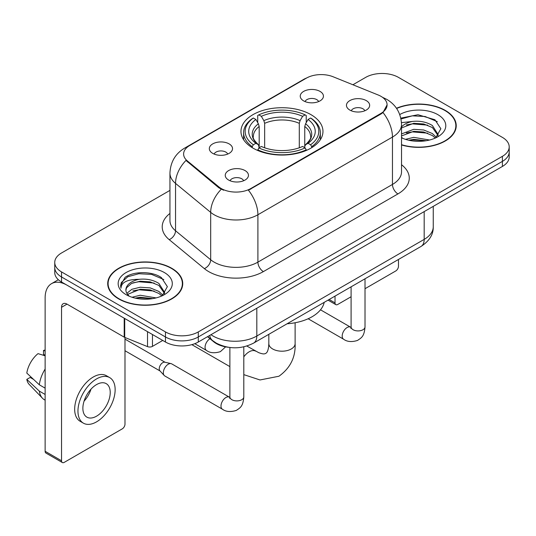 <?xml version="1.0" encoding="UTF-8"?>
<svg xmlns="http://www.w3.org/2000/svg" width="536" height="536" viewBox="0 0 536 536"><rect width="100%" height="100%" fill="white"/><g stroke="black" fill="none" stroke-linecap="round" stroke-linejoin="round"><path stroke-width="0.8" d="M310.96 114.65A40.997 23.671 0 0 0 266.285 109.518A40.997 23.671 0 0 0 240.972 131.387A40.997 23.671 0 0 0 252.985 148.124A40.997 23.671 0 0 0 297.661 153.256A40.997 23.671 0 0 0 322.967 131.387A40.997 23.671 0 0 0 310.96 114.65M212.725 153.37A11.604 6.7 180 0 1 210.42 151.474A11.604 6.7 180 0 1 214.266 143.145A11.604 6.7 180 0 1 229.133 143.896A11.604 6.7 180 0 1 231.438 151.474A11.604 6.7 180 0 1 212.725 153.37M227.72 154.06A6.961 4.02 0 0 0 225.85 152.103A6.961 4.02 0 0 0 218.996 151.085A6.961 4.02 0 0 0 214.139 154.06M303.631 100.882A11.604 6.7 180 0 1 301.333 98.986A11.604 6.7 180 0 1 305.172 90.664A11.604 6.7 180 0 1 320.039 91.408A11.604 6.7 180 0 1 322.344 98.986A11.604 6.7 180 0 1 303.631 100.882M318.625 101.579A6.961 4.02 0 0 0 316.763 99.622A6.961 4.02 0 0 0 309.902 98.604A6.961 4.02 0 0 0 305.044 101.579M228.644 180.049A11.604 6.7 180 0 1 226.339 178.16A11.604 6.7 180 0 1 230.185 169.832A11.604 6.7 180 0 1 245.053 170.575A11.604 6.7 180 0 1 247.351 178.16A11.604 6.7 180 0 1 228.644 180.049M243.639 180.746A6.961 4.02 0 0 0 241.77 178.79A6.961 4.02 0 0 0 234.909 177.771A6.961 4.02 0 0 0 230.058 180.746M349.854 110.074A11.604 6.7 180 0 1 347.549 108.178A11.604 6.7 180 0 1 351.395 99.85A11.604 6.7 180 0 1 366.262 100.601A11.604 6.7 180 0 1 368.56 108.178A11.604 6.7 180 0 1 349.854 110.074M364.849 110.764A6.961 4.02 0 0 0 362.979 108.808A6.961 4.02 0 0 0 356.118 107.79A6.961 4.02 0 0 0 351.268 110.764M378.188 94.986A20.884 12.06 180 0 1 380.975 96.333A20.884 12.06 180 0 1 387.093 104.862A20.884 12.06 180 0 1 380.975 113.391L250.794 188.545A20.884 12.06 180 0 1 218.916 186.937L187.379 160.934A20.884 12.06 180 0 1 183.607 154.02A20.884 12.06 180 0 1 189.724 145.491L306.398 78.129A20.884 12.06 180 0 1 333.144 76.775L378.188 94.986M228.423 347.288A23.209 13.4 180 0 1 213.743 341.807L207.532 336.688M401.524 144.954A37.52 21.661 0 0 0 456.23 125.705A37.52 21.661 0 0 0 445.242 110.389A37.52 21.661 0 0 0 396.473 108.259M171.755 268.288A37.52 21.661 0 0 0 130.871 263.591A37.52 21.661 0 0 0 107.709 283.604A37.52 21.661 0 0 0 118.697 298.921A37.52 21.661 0 0 0 159.587 303.611A37.52 21.661 0 0 0 182.743 283.604A37.52 21.661 0 0 0 171.755 268.288M108.098 285.554A37.52 21.661 0 0 0 107.971 286.13M387.093 104.862L382.999 112.54L380.975 114.007L248.443 190.226A27.075 15.631 60 0 1 257.903 214.755A30.941 17.862 180 0 1 214.145 214.755A30.941 17.862 180 0 1 210.681 212.37L175.54 183.399A30.941 17.862 180 0 1 169.946 173.148L169.946 220.524A30.941 17.862 0 0 0 175.54 230.768L210.681 259.746A30.941 17.862 0 0 0 214.145 262.131A30.941 17.862 0 0 0 257.903 262.131L392.459 184.444A30.941 17.862 0 0 0 401.524 171.808L401.524 124.439A30.941 17.862 180 0 1 392.459 137.075A27.075 15.631 -120 0 0 382.999 112.54M169.946 190.387L61.539 252.972A23.209 13.4 0 0 0 54.746 262.446L54.746 272.549A23.209 13.4 0 0 0 61.539 282.023L165.463 342.022L165.463 336.97A23.209 13.4 0 0 0 198.287 336.97L502.406 161.39A23.209 13.4 0 0 0 509.2 151.916A23.209 13.4 0 0 1 502.406 161.39L198.287 336.97A23.209 13.4 0 0 1 165.463 336.97L61.539 276.971L165.463 336.97L165.463 331.918A23.209 13.4 0 0 0 198.287 331.918L502.406 156.338A23.209 13.4 0 0 0 509.2 146.864A23.209 13.4 0 0 0 502.406 137.39L398.476 77.392A23.209 13.4 0 0 0 365.659 77.392L352.896 84.762M54.746 267.498A23.209 13.4 0 0 0 61.539 276.971A23.209 13.4 0 0 1 54.746 267.498M223.606 190.226L218.916 187.855L185.979 160.425A27.075 18.11 129.5 0 0 175.54 183.399L175.54 230.768A7.739 5.172 -50.5 0 1 169.202 239.646A38.679 22.331 180 0 1 169.946 213.442M54.746 262.446A23.209 13.4 0 0 0 61.539 271.92L165.463 331.918M182.488 286.13A37.52 21.661 0 0 0 182.361 285.554M455.975 128.231A37.52 21.661 0 0 0 455.848 127.655M165.463 342.022A23.209 13.4 0 0 0 198.287 342.022L502.406 166.441A23.209 13.4 0 0 0 509.2 156.968L509.2 146.864M401.524 144.707A37.131 21.44 0 0 0 455.848 125.705A37.131 21.44 0 0 0 444.974 110.55A37.131 21.44 0 0 0 396.62 108.48M405.511 139.353L413.712 137.35L429.604 140.017M408.72 140.231L413.712 139.353L426.274 140.713M401.524 133.92L413.712 129.323L423.721 129.993L432.391 133.551L436.371 137.35M401.524 135.93L413.712 131.333L423.721 132.003L432.391 135.561L435.333 138.047M401.464 122.644L412.633 121.424A19.336 11.162 0 0 0 401.524 126.911M412.633 121.424C420.05 120.647 426.636 122.014 432.391 125.531L438.053 134.442L437.919 135.916M401.524 127.91L413.712 123.314L423.721 123.977L432.391 127.535L437.992 135.441M401.524 137.209L402.623 138.275M401.524 137.779A27.075 15.631 0 0 0 437.858 136.76A27.075 15.631 0 0 0 437.858 114.65A27.075 15.631 0 0 0 399.749 114.55M435.654 137.899L440.86 128.747L434.924 119.742L417.993 114.731L400.814 118.134M400.995 118.992L412.331 115.836L425.095 116.5L437.309 121.652M406.355 124.962L412.331 123.856L427.648 125.149M406.355 132.982L412.331 131.876L427.648 133.169M409.236 140.345L412.331 139.896L425.986 140.76M329.164 299.483L335.027 302.867A3.866 2.231 120 0 0 335.831 304.636A3.866 2.231 120 0 0 337.76 304.448L351.093 296.75M365.016 288.71L395.742 270.975A3.866 2.231 120 0 0 398.476 266.238L398.476 259.464M335.027 302.867L335.027 296.1M118.972 298.76A37.131 21.44 0 0 0 159.44 303.41A37.131 21.44 0 0 0 182.361 283.604A37.131 21.44 0 0 0 171.48 268.442A37.131 21.44 0 0 0 131.019 263.799A37.131 21.44 0 0 0 108.098 283.604A37.131 21.44 0 0 0 118.972 298.76M132.024 297.245L140.224 295.242L156.117 297.916M135.233 298.13L140.224 297.252L152.787 298.612M126.811 293.319L131.91 289.279L140.224 287.222L150.234 287.892L158.904 291.45L162.884 295.242M127.481 294.418L140.224 289.226L150.234 289.896L158.904 293.453L161.845 295.946M162.167 295.798L167.373 286.639L161.436 277.641C151.996 270.874 133.29 271.189 125.029 277.413L120.573 285.574L120.995 288.2C121.243 282.318 127.293 279.356 139.146 279.316A19.336 11.162 0 0 0 125.893 289.916A19.336 11.162 0 0 0 126.831 293.353L129.136 296.174M139.146 279.316C146.562 278.539 153.149 279.913 158.904 283.43L164.565 292.334L164.431 293.808M125.893 290.137L126.55 287.765L131.554 283.43L140.224 281.206L150.234 281.876L158.904 285.433L164.505 293.339M164.371 272.549A27.075 15.631 0 0 0 126.087 272.549A27.075 15.631 0 0 0 126.087 294.653A27.075 15.631 0 0 0 164.371 294.653A27.075 15.631 0 0 0 164.371 272.549M120.573 285.762L121.411 282.459L127.796 276.744L138.844 273.728L151.608 274.399L163.822 279.551M132.868 282.861L138.844 281.748L154.16 283.048M132.868 290.88L138.844 289.775L154.16 291.068M135.749 298.244L138.844 297.795L152.492 298.659M252.248 147.688L252.248 146.656L253.347 144.76A36.823 21.259 0 0 1 253.347 118.021L255.88 119.481A33.266 19.202 0 0 0 255.88 143.3L258.379 144.72L259.183 147.702M259.183 146.482L259.183 126.489L258.379 123.789L255.88 119.481M257.716 122.65L257.716 115.488L258.814 114.858A36.823 21.259 0 0 1 305.131 114.858L302.599 116.325A33.266 19.202 0 0 0 261.347 116.325L263.846 120.634L264.657 123.327L264.657 147.782M299.289 147.782L299.289 123.327L300.1 120.634L302.599 116.325M287.088 323.778A42.545 24.562 0 0 0 324.206 302.344M257.716 149.812A38.371 22.15 0 0 0 306.23 149.812L305.131 147.916A36.823 21.259 0 0 1 258.814 147.916L257.716 150.469M306.23 150.469L306.23 149.812M253.347 118.021L252.248 118.65A38.371 22.15 0 0 0 243.605 132.653A38.371 22.15 0 0 0 252.248 146.656M305.131 114.858L306.23 115.488L306.23 122.65M258.814 147.916L261.347 146.455A33.266 19.202 0 0 0 302.599 146.455L305.131 147.916M255.88 143.3L253.347 144.76M261.347 116.325L258.814 114.858M258.379 123.789A29.755 17.179 0 0 0 258.379 144.72L258.52 144.807C254.292 140.72 252.57 137.946 253.354 136.486A28.622 16.522 0 0 1 259.183 126.489M311.697 146.656A38.371 22.15 0 0 0 320.34 132.653A38.371 22.15 0 0 0 311.697 118.65L310.599 118.021A36.823 21.259 0 0 1 310.599 144.76L311.697 146.656L311.697 147.688M310.599 144.76L308.066 143.3A33.266 19.202 0 0 0 308.066 119.481L310.599 118.021M308.066 119.481L305.567 123.789L304.756 126.489L304.756 146.482L305.567 144.72L308.066 143.3M304.756 126.489A28.622 16.522 0 0 1 310.592 136.486C311.369 137.96 309.647 140.734 305.426 144.807L305.567 144.72A29.755 17.179 0 0 0 305.567 123.789M304.756 147.702L304.756 146.482M243.806 346.839L243.806 396.881C243.016 406.697 240.188 407.749 236.296 410.429C230.547 412.204 225.924 411.802 222.427 409.223L164.773 375.937A6.961 4.02 -60 0 1 164.217 375.488A6.961 4.02 -60 0 1 163.333 372.755A6.961 4.02 -60 0 1 168.257 364.225A6.961 4.02 -60 0 1 171.064 363.622A6.961 4.02 -60 0 1 171.734 363.884L229.864 397.417M164.217 375.488L159.869 370.785A5.025 2.901 -60 0 1 159.232 368.808A5.025 2.901 -60 0 1 162.783 362.644A5.025 2.901 -60 0 1 164.813 362.209L171.064 363.622M152.472 334.524L152.472 346.37L162.73 340.447M124.205 318.203L67.013 285.179A30.941 17.862 -120 0 0 51.543 283.651A30.941 17.862 -120 0 0 45.131 297.815L45.131 451.292L61.539 460.766L61.539 307.289A7.739 4.469 60 0 1 63.141 303.745A7.739 4.469 60 0 1 67.013 304.126L124.205 337.151L124.205 318.203A3.866 2.231 0 0 0 124.721 318.451M61.539 460.766A3.866 2.231 120 0 0 62.343 462.535L45.935 453.061A3.866 2.231 -60 0 1 45.131 451.292M62.343 462.535A3.866 2.231 120 0 0 64.273 462.347L122.255 428.867A3.866 2.231 120 0 0 124.989 424.13L124.989 337.506M152.472 346.37A3.866 2.231 180 0 1 147.521 346.618L124.721 337.399A3.866 2.231 180 0 1 124.205 337.151M96.547 416.177A19.336 11.162 120 0 0 109.183 399.132A19.336 11.162 120 0 0 106.215 383.635A19.336 11.162 120 0 0 96.547 384.593A19.336 11.162 120 0 0 83.911 401.638A19.336 11.162 120 0 0 86.879 417.135A19.336 11.162 120 0 0 96.547 416.177M84.052 401.183A19.336 11.162 120 0 0 90.993 389.163M45.131 350.98L43.49 350.477L43.49 354.363L45.131 355.314M109.699 377.605L106.416 375.716A26.298 15.182 120 0 0 93.264 377.016A26.298 15.182 120 0 0 76.085 400.191A26.298 15.182 120 0 0 80.119 421.269L83.395 423.159A26.298 15.182 120 0 0 96.547 421.859A26.298 15.182 120 0 0 113.726 398.683A26.298 15.182 120 0 0 109.699 377.605A26.298 15.182 120 0 0 96.547 378.912A26.298 15.182 120 0 0 79.368 402.087A26.298 15.182 120 0 0 83.395 423.159M45.131 369.063A25.527 14.74 120 0 0 39.322 384.788L26.8 373.076A20.113 11.611 120 0 1 38.023 353.639L45.131 355.797M45.131 388.144L39.322 384.788M33.574 379.414L30.163 377.445L26.8 379.388L39.322 391.106L45.131 394.463M39.322 391.106A25.527 14.74 120 0 0 42.471 398.235A25.527 14.74 120 0 0 44.401 399.755L45.131 400.178M45.131 350.021A20.113 11.611 120 0 0 43.49 350.477M26.8 379.388A20.113 11.611 120 0 0 29.178 384.392L42.471 398.235M187.379 160.934L187.379 161.852M218.916 186.937L218.916 187.855M250.794 188.545L250.794 189.168M380.975 113.391L380.975 114.007M263.377 271.605A7.739 4.469 60 0 1 257.903 262.131L257.903 214.755L392.459 137.075L392.459 184.444A7.739 4.469 60 0 0 397.933 193.918L263.377 271.605A38.679 22.331 180 0 1 208.678 271.605A38.679 22.331 180 0 1 204.343 268.623L169.202 239.646M401.524 124.439C401.002 113.317 396.111 104.976 386.851 99.415L382.945 97.512A27.075 12.676 112 0 0 382.583 97.378M187.419 147.072A27.075 15.631 -120 0 0 184.612 148.124C175.359 153.685 170.468 162.026 169.946 173.148M184.612 148.124L304.126 79.127A27.075 15.631 60 0 1 306.177 78.256M221.227 189.288A27.075 18.11 129.5 0 0 210.681 212.37L210.681 259.746A7.739 5.172 -50.5 0 1 204.343 268.623M401.524 164.726A38.679 22.331 180 0 1 397.933 193.918M198.287 331.918L198.287 342.022M502.406 156.338L502.406 166.441M61.539 271.92L61.539 282.023M210.976 334.699A30.941 17.862 0 0 0 213.053 336.025A30.941 17.862 0 0 0 256.811 336.025L424.184 239.391A30.941 17.862 0 0 0 433.249 226.762C433.477 234.44 429.383 241.006 420.981 246.473L253.608 343.107A15.47 8.931 60 0 0 256.811 336.025L256.811 308.234M424.184 211.599L424.184 239.391A15.47 8.931 60 0 1 420.981 246.473M209.723 335.422A15.47 10.345 129.5 0 0 212.417 340.454L207.72 336.575M295.122 322.752L295.122 343.603A13.152 7.591 180 0 1 291.269 348.976A13.152 7.591 180 0 1 272.677 348.976A13.152 7.591 180 0 1 268.824 343.603L268.63 346.846C268.141 349.8 267.531 351.67 266.807 352.46L265.782 353.465L264.402 353.854C263.357 354.082 261.434 353.673 258.633 352.621L246.841 346.035M243.806 356.855A13.152 7.591 -60 0 1 249.153 351.817A13.152 7.591 -60 0 1 255.726 351.167M299.289 123.327A28.622 16.522 0 0 0 264.657 123.327M300.1 120.634A29.755 17.179 0 0 0 263.846 120.634M365.016 278.787L365.016 326.9A6.961 4.02 180 0 1 362.658 329.915A6.961 4.02 180 0 1 353.13 329.74A6.961 4.02 180 0 1 351.093 326.9L350.872 328.401M365.016 326.9C364.225 336.715 361.398 337.767 357.505 340.447C351.757 342.223 347.134 341.827 343.636 339.248A6.961 4.02 -60 0 1 342.571 333.667A6.961 4.02 -60 0 1 347.114 327.53A6.961 4.02 -60 0 1 347.428 327.362A6.961 4.02 -60 0 1 350.598 327.188L351.073 327.436M243.806 396.881A6.961 4.02 180 0 1 241.448 399.896A6.961 4.02 180 0 1 231.921 399.722A6.961 4.02 180 0 1 229.884 396.881L229.663 398.382M222.427 409.223A6.961 4.02 -60 0 1 221.361 403.648A6.961 4.02 -60 0 1 225.904 397.511A6.961 4.02 -60 0 1 226.219 397.344A6.961 4.02 -60 0 1 229.388 397.169M194.782 343.683L206.507 350.457A6.961 4.02 -60 0 1 205.442 344.876A6.961 4.02 -60 0 1 209.991 338.739A6.961 4.02 -60 0 1 210.012 338.732M61.539 307.289L67.013 304.126M124.721 318.498L124.721 337.399M147.521 346.618L147.521 331.663M304.126 79.127L309.084 76.816M382.945 97.512L382.537 97.344M253.608 343.107C241.16 349.365 228.705 349.365 216.256 343.107L212.417 340.454M433.249 226.762L433.249 206.367M455.848 128.808L455.848 125.705M335.831 304.636L328.032 300.14M182.361 286.706L182.361 283.604M108.098 286.706L108.098 283.604M295.122 343.603C295.684 357.217 290.291 368.091 278.934 376.238L260 379.964L243.806 374.63M229.884 366.611L191.841 344.648M243.605 139.729L243.605 132.653M320.34 139.729L320.34 132.653M268.824 334.323L268.824 343.603M343.636 339.248L308.146 318.759M351.093 286.82L351.093 326.9M350.598 327.188L320.501 309.808M124.989 350.738L160.05 370.979M229.884 347.489L229.884 396.881M124.989 339.127L165.075 362.269M206.507 350.457C209.938 353.023 214.561 353.425 220.383 351.656L225.623 346.872M51.543 283.651L58.344 279.718"/></g></svg>
